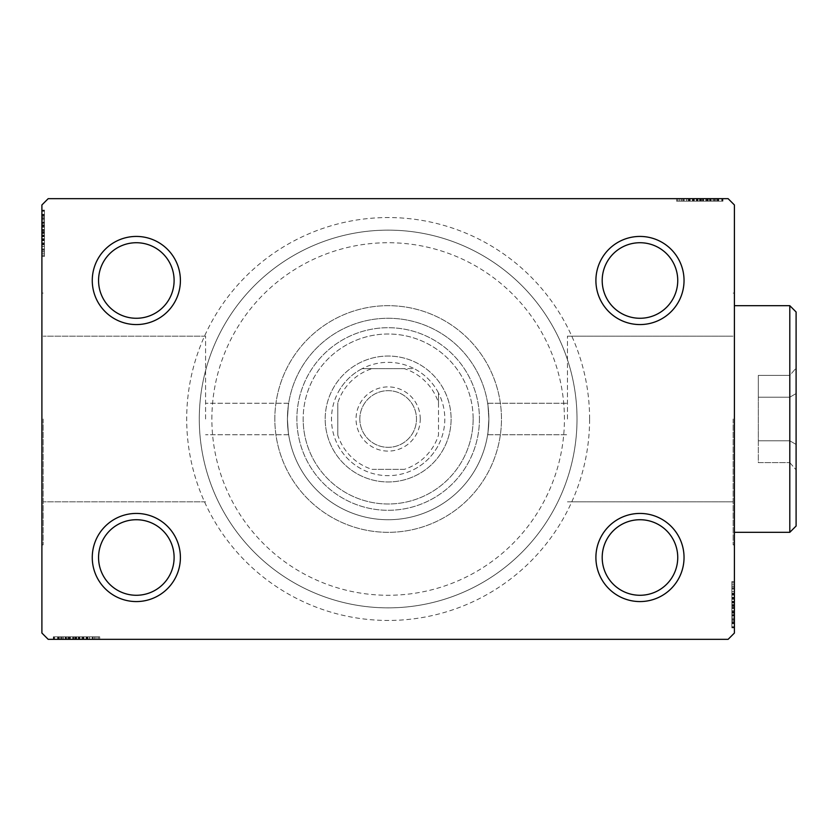<?xml version="1.0" encoding="UTF-8"?>
<svg xmlns="http://www.w3.org/2000/svg" width="838" height="838" viewBox="0 0 838 838"><rect width="100%" height="100%" fill="white"/><g stroke="black" fill="none" stroke-linecap="round" stroke-linejoin="round"><path stroke-width="0.63" stroke-dasharray="4.19 3.14" d="M589.606 419A201.455 201.455 0 0 0 388.151 217.545A201.455 201.455 0 0 0 186.696 419A201.455 201.455 0 0 0 388.151 620.455A201.455 201.455 0 0 0 589.606 419M199.287 419A188.864 188.864 0 0 1 388.151 230.136A188.864 188.864 0 0 1 577.015 419A188.864 188.864 0 0 1 388.151 607.864A188.864 188.864 0 0 1 199.287 419A188.864 188.864 0 0 1 388.151 230.136A188.864 188.864 0 0 1 577.015 419A188.864 188.864 0 0 1 388.151 607.864A188.864 188.864 0 0 1 199.287 419A188.864 188.864 0 0 0 388.151 607.864A188.864 188.864 0 0 0 577.015 419A188.864 188.864 0 0 0 388.151 230.136A188.864 188.864 0 0 0 199.287 419A188.864 188.864 0 0 0 388.151 607.864A188.864 188.864 0 0 0 577.015 419A188.864 188.864 0 0 0 388.151 230.136A188.864 188.864 0 0 0 199.287 419M677.743 557.5A37.773 37.773 0 0 1 639.97 595.273A37.773 37.773 0 0 1 602.197 557.5A37.773 37.773 0 0 1 639.97 519.728A37.773 37.773 0 0 1 677.743 557.5A37.773 37.773 0 0 1 639.97 595.273A37.773 37.773 0 0 1 602.197 557.5A37.773 37.773 0 0 1 639.97 519.728A37.773 37.773 0 0 1 677.743 557.5A37.773 37.773 0 0 1 639.97 595.273A37.773 37.773 0 0 1 602.197 557.5A37.773 37.773 0 0 1 639.97 519.728A37.773 37.773 0 0 1 677.743 557.5M677.743 280.5A37.773 37.773 0 0 1 639.97 318.272A37.773 37.773 0 0 1 602.197 280.5A37.773 37.773 0 0 1 639.97 242.727A37.773 37.773 0 0 1 677.743 280.5A37.773 37.773 0 0 1 639.97 318.272A37.773 37.773 0 0 1 602.197 280.5A37.773 37.773 0 0 1 639.97 242.727A37.773 37.773 0 0 1 677.743 280.5A37.773 37.773 0 0 1 639.97 318.272A37.773 37.773 0 0 1 602.197 280.5A37.773 37.773 0 0 1 639.97 242.727A37.773 37.773 0 0 1 677.743 280.5M174.105 280.5A37.773 37.773 0 0 1 136.332 318.272A37.773 37.773 0 0 1 98.559 280.5A37.773 37.773 0 0 1 136.332 242.727A37.773 37.773 0 0 1 174.105 280.5A37.773 37.773 0 0 1 136.332 318.272A37.773 37.773 0 0 1 98.559 280.5A37.773 37.773 0 0 1 136.332 242.727A37.773 37.773 0 0 1 174.105 280.5A37.773 37.773 0 0 1 136.332 318.272A37.773 37.773 0 0 1 98.559 280.5A37.773 37.773 0 0 1 136.332 242.727A37.773 37.773 0 0 1 174.105 280.5M174.105 557.5A37.773 37.773 0 0 1 136.332 595.273A37.773 37.773 0 0 1 98.559 557.5A37.773 37.773 0 0 1 136.332 519.728A37.773 37.773 0 0 1 174.105 557.5A37.773 37.773 0 0 1 136.332 595.273A37.773 37.773 0 0 1 98.559 557.5A37.773 37.773 0 0 1 136.332 519.728A37.773 37.773 0 0 1 174.105 557.5A37.773 37.773 0 0 1 136.332 595.273A37.773 37.773 0 0 1 98.559 557.5A37.773 37.773 0 0 1 136.332 519.728A37.773 37.773 0 0 1 174.105 557.5M180.4 557.5A44.068 44.068 0 0 0 136.332 513.432A44.068 44.068 0 0 0 92.264 557.5A44.068 44.068 0 0 0 136.332 601.569A44.068 44.068 0 0 0 180.4 557.5M684.038 557.5A44.068 44.068 0 0 0 639.97 513.432A44.068 44.068 0 0 0 595.902 557.5A44.068 44.068 0 0 0 639.97 601.569A44.068 44.068 0 0 0 684.038 557.5M684.038 280.5A44.068 44.068 0 0 0 639.97 236.431A44.068 44.068 0 0 0 595.902 280.5A44.068 44.068 0 0 0 639.97 324.568A44.068 44.068 0 0 0 684.038 280.5M180.4 280.5A44.068 44.068 0 0 0 136.332 236.431A44.068 44.068 0 0 0 92.264 280.5A44.068 44.068 0 0 0 136.332 324.568A44.068 44.068 0 0 0 180.4 280.5M567.452 419L567.452 336.153L567.452 419M488.879 419C487.538 398.699 487.538 398.699 488.879 419C487.538 398.699 487.538 398.699 488.879 419C487.538 398.699 487.538 398.699 488.879 419C487.538 398.699 487.538 398.699 488.879 419A100.728 100.728 0 0 1 388.151 519.728A100.728 100.728 0 0 1 287.424 419C288.764 398.699 288.764 398.699 287.424 419C288.764 398.699 288.764 398.699 287.424 419C288.764 398.699 288.764 398.699 287.424 419C288.764 398.699 288.764 398.699 287.424 419A100.728 100.728 0 0 1 388.151 318.272A100.728 100.728 0 0 1 488.879 419C487.538 439.301 487.538 439.301 488.879 419C487.538 439.301 487.538 439.301 488.879 419C487.538 439.301 487.538 439.301 488.879 419C487.538 439.301 487.538 439.301 488.879 419A100.728 100.728 0 0 1 388.151 519.728A100.728 100.728 0 0 1 287.424 419A100.728 100.728 0 0 1 388.151 318.272A100.728 100.728 0 0 1 488.879 419A100.728 100.728 0 0 1 388.151 519.728A100.728 100.728 0 0 1 287.424 419C288.764 439.301 288.764 439.301 287.424 419C288.764 439.301 288.764 439.301 287.424 419C288.764 439.301 288.764 439.301 287.424 419C288.764 439.301 288.764 439.301 287.424 419A100.728 100.728 0 0 1 388.151 318.272A100.728 100.728 0 0 1 488.879 419A100.728 100.728 0 0 1 388.151 519.728A100.728 100.728 0 0 1 287.424 419A100.728 100.728 0 0 1 388.151 318.272A100.728 100.728 0 0 1 488.879 419M733.145 419L733.145 544.91L733.145 419M734.402 419L734.402 544.91L734.402 419M205.582 419L205.582 336.153L205.582 419M43.157 419L43.157 544.91L43.157 419M41.9 419L41.9 544.91L41.9 419M274.833 419A113.319 113.319 0 0 1 388.151 305.681A113.319 113.319 0 0 1 501.47 419A113.319 113.319 0 0 1 388.151 532.319A113.319 113.319 0 0 1 274.833 419A113.319 113.319 0 0 1 388.151 305.681A113.319 113.319 0 0 1 501.47 419A113.319 113.319 0 0 1 388.151 532.319A113.319 113.319 0 0 1 274.833 419A113.319 113.319 0 0 0 388.151 532.319A113.319 113.319 0 0 0 501.47 419A113.319 113.319 0 0 0 388.151 305.681A113.319 113.319 0 0 0 274.833 419A113.319 113.319 0 0 0 388.151 532.319A113.319 113.319 0 0 0 501.47 419A113.319 113.319 0 0 0 388.151 305.681A113.319 113.319 0 0 0 274.833 419M694.377 198.658L722.377 198.658L694.377 198.658L694.377 201.172L689.046 201.172L689.025 198.658L722.377 198.658L677.743 198.658L721.811 198.658L677.743 198.658L721.811 198.658L677.743 198.658L721.811 198.658L677.743 198.658L721.811 198.658L689.025 198.658L689.046 201.172L721.811 201.172L721.811 198.658L677.743 198.658L722.943 198.658L677.743 198.658L721.811 198.658L677.743 198.658L721.811 198.658L721.811 201.172L707.691 201.172L707.691 198.658L707.691 201.172L721.811 201.172L721.811 198.658L721.811 201.172L677.743 201.172L677.743 198.658L677.743 201.172L722.943 201.172L722.943 198.658L676.612 198.658L722.943 198.658L676.612 198.658L722.943 198.658L676.612 198.658L722.943 198.658L722.943 201.172L717.862 201.172L717.862 198.658M728.107 198.658L48.195 198.658L41.9 204.954L41.9 633.046L48.195 639.342L728.107 639.342L734.402 633.046L734.402 204.954L728.107 198.658M717.862 201.172L682.268 201.172L722.377 201.172L715.034 201.172L718.711 201.172L718.711 198.658L715.034 198.658L722.377 198.658L715.034 198.658L722.377 198.658L715.034 198.658L722.377 198.658L718.711 198.658L718.711 201.172L715.034 201.172L715.034 198.658L715.034 201.172L718.428 201.172L718.428 198.658L681.137 198.658L718.428 198.658L681.137 198.658L718.428 198.658L692.995 198.658L718.428 198.658L718.428 201.172L677.743 201.172L677.743 198.658L677.743 201.172L721.811 201.172L721.811 198.658L721.811 201.172L677.743 201.172L677.743 198.658L677.743 201.172L710.614 201.172L710.614 198.658M734.402 599.317L734.402 627.316L734.402 599.317L731.888 599.317L731.888 593.985L734.402 593.964L734.402 627.316L734.402 582.682L734.402 626.751L734.402 582.682L734.402 626.751L734.402 582.682L734.402 626.751L734.402 582.682L734.402 626.751L734.402 593.964L731.888 593.985L731.888 626.751L734.402 626.751L734.402 582.682L734.402 627.882L734.402 582.682L734.402 626.751L734.402 582.682L734.402 626.751L731.888 626.751L731.888 612.63L734.402 612.63L731.888 612.63L731.888 626.751L734.402 626.751L731.888 626.751L731.888 582.682L734.402 582.682L731.888 582.682L731.888 627.882L734.402 627.882L734.402 581.551L734.402 627.882L734.402 581.551L734.402 627.882L734.402 581.551L734.402 627.882L731.888 627.882L731.888 622.802L734.402 622.802M731.888 622.802L731.888 587.208L731.888 627.316L731.888 619.973L731.888 623.64L734.402 623.64L734.402 627.316L734.402 619.973L734.402 627.316L734.402 619.973L734.402 627.316L734.402 623.64L731.888 623.64L731.888 619.973L734.402 619.973L731.888 619.973L731.888 623.357L734.402 623.357L734.402 586.076L734.402 623.357L734.402 586.076L734.402 623.357L734.402 597.934L734.402 623.357L731.888 623.357L731.888 582.682L734.402 582.682L731.888 582.682L731.888 626.751L734.402 626.751L731.888 626.751L731.888 582.682L734.402 582.682L731.888 582.682L731.888 615.553L734.402 615.553M81.925 639.342L53.925 639.342L81.925 639.342L81.925 636.828L87.257 636.828L87.278 639.342L53.925 639.342L98.559 639.342L54.491 639.342L98.559 639.342L54.491 639.342L98.559 639.342L54.491 639.342L98.559 639.342L54.491 639.342L87.278 639.342L87.257 636.828L54.491 636.828L54.491 639.342L98.559 639.342L53.36 639.342L98.559 639.342L54.491 639.342L98.559 639.342L54.491 639.342L54.491 636.828L68.611 636.828L68.611 639.342L68.611 636.828L54.491 636.828L54.491 639.342L54.491 636.828L98.559 636.828L98.559 639.342L98.559 636.828L53.36 636.828L53.36 639.342L99.691 639.342L53.36 639.342L99.691 639.342L53.36 639.342L99.691 639.342L53.36 639.342L53.36 636.828L58.451 636.828L58.451 639.342M58.451 636.828L94.045 636.828L53.925 636.828L61.268 636.828L57.602 636.828L57.602 639.342L53.925 639.342L61.268 639.342L53.925 639.342L61.268 639.342L53.925 639.342L57.602 639.342L57.602 636.828L61.268 636.828L61.268 639.342L61.268 636.828L57.885 636.828L57.885 639.342L95.165 639.342L57.885 639.342L95.165 639.342L57.885 639.342L83.308 639.342L57.885 639.342L57.885 636.828L98.559 636.828L98.559 639.342L98.559 636.828L54.491 636.828L54.491 639.342L54.491 636.828L98.559 636.828L98.559 639.342L98.559 636.828L65.689 636.828L65.689 639.342M41.9 238.683L41.9 210.684L41.9 238.683L44.414 238.683L44.414 244.015L41.9 244.036L41.9 210.684L41.9 255.318L41.9 211.249L41.9 255.318L41.9 211.249L41.9 255.318L41.9 211.249L41.9 255.318L41.9 211.249L41.9 244.036L44.414 244.015L44.414 211.249L41.9 211.249L41.9 255.318L41.9 210.118L41.9 255.318L41.9 211.249L41.9 255.318L41.9 211.249L44.414 211.249L44.414 225.37L41.9 225.37L44.414 225.37L44.414 211.249L41.9 211.249L44.414 211.249L44.414 255.318L41.9 255.318L44.414 255.318L44.414 210.118L41.9 210.118L41.9 256.449L41.9 210.118L41.9 256.449L41.9 210.118L41.9 256.449L41.9 210.118L44.414 210.118L44.414 215.198L41.9 215.198M44.414 215.198L44.414 250.792L44.414 210.684L44.414 218.027L44.414 214.36L41.9 214.36L41.9 210.684L41.9 218.027L41.9 210.684L41.9 218.027L41.9 210.684L41.9 214.36L44.414 214.36L44.414 218.027L41.9 218.027L44.414 218.027L44.414 214.643L41.9 214.643L41.9 251.924L41.9 214.643L41.9 251.924L41.9 214.643L41.9 240.066L41.9 214.643L44.414 214.643L44.414 255.318L41.9 255.318L44.414 255.318L44.414 211.249L41.9 211.249L44.414 211.249L44.414 255.318L41.9 255.318L44.414 255.318L44.414 222.447L41.9 222.447M44.414 218.592L41.9 218.592M44.414 215.272L41.9 215.272M44.414 229.895L44.414 244.686L44.414 229.895L41.9 229.895L41.9 244.686L41.9 229.895L41.9 244.686L41.9 229.895L44.414 229.895L44.414 244.686L41.9 244.686L44.414 244.686L44.414 229.895L41.9 229.895L44.414 229.895M44.414 222.447L44.414 255.318L41.9 255.318L44.414 255.318L44.414 211.249L41.9 211.249L44.414 211.249L44.414 244.036L44.414 239.438L41.9 239.459L44.414 239.438L44.414 246.163L41.9 246.163M44.414 246.163L44.414 210.118L44.414 219.755L41.9 219.755M44.414 219.755L44.414 221.986L41.9 221.986M44.414 221.986L44.414 251.924L41.9 251.924L44.414 251.924L44.414 214.643L41.9 214.643L44.414 214.643L44.414 233.31L41.9 233.31L44.414 233.31L44.414 251.924L44.414 233.111L41.9 233.111L44.414 233.111L44.414 214.643L41.9 214.643L44.414 214.643L44.414 219.818L41.9 219.818M44.414 222.112L41.9 222.112M44.414 226.428L41.9 226.428M44.414 256.449L44.414 210.118L44.414 256.449L41.9 256.449L44.414 256.449L44.414 233.299L41.9 233.299L44.414 233.299L44.414 210.118L41.9 210.118L44.414 210.118L44.414 233.09L41.9 233.09L44.414 233.09L44.414 256.449L41.9 256.449M44.414 248.991L41.9 248.991M44.414 246.278L41.9 246.278M44.414 246.351L41.9 246.351M44.414 240.653L41.9 240.653M44.414 236.264L41.9 236.264M44.414 219.818L44.414 244.015L44.414 222.07L41.9 222.049L44.414 222.07L44.414 211.249L41.9 211.249L44.414 211.249L44.414 255.318L41.9 255.318L44.414 255.318L44.414 221.881L41.9 221.881M44.414 221.881L44.414 255.318L41.9 255.318L44.414 255.318L44.414 211.249L41.9 211.249L44.414 211.249L44.414 255.318L41.9 255.318L44.414 255.318L44.414 244.392L41.9 244.392M44.414 244.392L44.414 235.017L41.9 235.017M44.414 235.017L44.414 223.756L41.9 223.756L41.9 232.157L41.9 215.764L41.9 223.756L44.414 223.756L44.414 211.249L41.9 211.249L44.414 211.249L44.414 255.318L41.9 255.318L44.414 255.318L44.414 253.725L41.9 253.725M44.414 231.634L44.414 215.764L44.414 231.634L41.9 231.634M44.414 250.792L41.9 250.792L41.9 215.764L41.9 250.792L44.414 250.792L44.414 215.764L41.9 215.764L44.414 215.764L44.414 250.792L41.9 250.792L44.414 250.792M44.414 244.319L41.9 244.319M44.414 236.672L41.9 236.672M44.414 232.157L41.9 232.157L44.414 232.157M44.414 251.924L41.9 251.924M44.414 253.725L44.414 232.723L41.9 232.723M44.414 232.723L44.414 211.249L41.9 211.249L44.414 211.249L44.414 225.37L41.9 225.37L44.414 225.37L44.414 211.249L41.9 211.249L44.414 211.249L44.414 255.318L41.9 255.318L44.414 255.318L44.414 211.249L41.9 211.249L44.414 211.249L44.414 243.449L41.9 243.449L44.414 243.449L44.414 238.715L41.9 238.715L44.414 238.715L44.414 244.015L41.9 244.015L44.414 244.015L44.414 227.266L41.9 227.266L44.414 227.266L44.414 210.684L41.9 210.684L44.414 210.684L44.414 214.36L44.414 210.684L41.9 210.684L44.414 210.684L44.414 214.36L41.9 214.36L44.414 214.36L44.414 218.027L41.9 218.027L44.414 218.027L44.414 210.684L44.414 238.683M44.414 215.764L41.9 215.764M44.414 249.556L41.9 249.556M44.414 232.734L41.9 232.734M44.414 216.885L41.9 216.885M44.414 240.066L41.9 240.066L44.414 240.066L44.414 214.643L44.414 240.066L41.9 240.066M44.414 235.729L41.9 235.729M44.414 232.807L41.9 232.807M44.414 224.972L41.9 224.972M44.414 219.985L41.9 219.985M44.414 215.041L41.9 215.041M44.414 222.898L41.9 222.898M44.414 226.208L41.9 226.208M44.414 230.607L41.9 230.607M44.414 235.572L41.9 235.572M44.414 242.915L41.9 242.915M44.414 239.49L41.9 239.49M44.414 233.121L41.9 233.121M44.414 227.234L41.9 227.234L44.414 227.234M44.414 210.684L44.414 214.36L41.9 214.36L44.414 214.36L44.414 218.027L44.414 210.684L41.9 210.684M61.834 636.828L61.834 639.342M58.513 636.828L58.513 639.342M73.136 636.828L87.927 636.828L73.136 636.828L73.136 639.342L87.927 639.342L73.136 639.342L87.927 639.342L73.136 639.342L73.136 636.828L87.927 636.828L87.927 639.342L87.927 636.828L73.136 636.828L73.136 639.342L73.136 636.828M65.689 636.828L98.559 636.828L98.559 639.342L98.559 636.828L54.491 636.828L54.491 639.342L54.491 636.828L87.278 636.828L82.679 636.828L82.7 639.342L82.679 636.828L89.404 636.828L89.404 639.342M89.404 636.828L53.36 636.828L62.997 636.828L62.997 639.342M62.997 636.828L65.228 636.828L65.228 639.342M65.228 636.828L95.165 636.828L95.165 639.342L95.165 636.828L57.885 636.828L57.885 639.342L57.885 636.828L76.551 636.828L76.551 639.342L76.551 636.828L95.165 636.828L76.352 636.828L76.352 639.342L76.352 636.828L57.885 636.828L57.885 639.342L57.885 636.828L63.06 636.828L63.06 639.342M65.354 636.828L65.354 639.342M69.68 636.828L69.68 639.342M99.691 636.828L53.36 636.828L99.691 636.828L99.691 639.342L99.691 636.828L76.541 636.828L76.541 639.342L76.541 636.828L53.36 636.828L53.36 639.342L53.36 636.828L76.331 636.828L76.331 639.342L76.331 636.828L99.691 636.828L99.691 639.342M92.232 636.828L92.232 639.342M89.519 636.828L89.519 639.342M89.593 636.828L89.593 639.342M83.894 636.828L83.894 639.342M79.505 636.828L79.505 639.342M63.06 636.828L87.257 636.828L65.312 636.828L65.291 639.342L65.312 636.828L54.491 636.828L54.491 639.342L54.491 636.828L98.559 636.828L98.559 639.342L98.559 636.828L65.134 636.828L65.134 639.342M65.134 636.828L98.559 636.828L98.559 639.342L98.559 636.828L54.491 636.828L54.491 639.342L54.491 636.828L98.559 636.828L98.559 639.342L98.559 636.828L87.644 636.828L87.644 639.342M87.644 636.828L78.269 636.828L78.269 639.342M78.269 636.828L66.998 636.828L66.998 639.342L75.399 639.342L59.006 639.342L66.998 639.342L66.998 636.828L54.491 636.828L54.491 639.342L54.491 636.828L98.559 636.828L98.559 639.342L98.559 636.828L96.967 636.828L96.967 639.342M74.875 636.828L59.006 636.828L74.875 636.828L74.875 639.342M94.045 636.828L94.045 639.342L59.006 639.342L94.045 639.342L94.045 636.828L59.006 636.828L59.006 639.342L59.006 636.828L94.045 636.828L94.045 639.342L94.045 636.828M87.561 636.828L87.561 639.342M79.914 636.828L79.914 639.342M75.399 636.828L75.399 639.342L75.399 636.828M95.165 636.828L95.165 639.342M96.967 636.828L75.965 636.828L75.965 639.342M75.965 636.828L54.491 636.828L54.491 639.342L54.491 636.828L68.611 636.828L68.611 639.342L68.611 636.828L54.491 636.828L54.491 639.342L54.491 636.828L98.559 636.828L98.559 639.342L98.559 636.828L54.491 636.828L54.491 639.342L54.491 636.828L86.691 636.828L86.691 639.342L86.691 636.828L81.956 636.828L81.956 639.342L81.956 636.828L87.257 636.828L87.257 639.342L87.257 636.828L70.507 636.828L70.507 639.342L70.507 636.828L53.925 636.828L53.925 639.342L53.925 636.828L57.602 636.828L53.925 636.828L53.925 639.342L53.925 636.828L57.602 636.828L57.602 639.342L57.602 636.828L61.268 636.828L61.268 639.342L61.268 636.828L53.925 636.828L81.925 636.828M59.006 636.828L59.006 639.342M92.809 636.828L92.809 639.342M75.975 636.828L75.975 639.342M60.137 636.828L60.137 639.342M83.308 636.828L83.308 639.342L83.308 636.828L57.885 636.828L83.308 636.828L83.308 639.342M78.971 636.828L78.971 639.342M76.049 636.828L76.049 639.342M68.213 636.828L68.213 639.342M63.227 636.828L63.227 639.342M58.283 636.828L58.283 639.342M66.139 636.828L66.139 639.342M69.449 636.828L69.449 639.342M73.849 636.828L73.849 639.342M78.814 636.828L78.814 639.342M86.157 636.828L86.157 639.342M82.732 636.828L82.732 639.342M76.363 636.828L76.363 639.342M70.476 636.828L70.476 639.342L70.476 636.828M53.925 636.828L57.602 636.828L57.602 639.342L57.602 636.828L61.268 636.828L53.925 636.828L53.925 639.342M731.888 619.408L734.402 619.408M731.888 622.728L734.402 622.728M731.888 608.105L731.888 593.314L731.888 608.105L734.402 608.105L734.402 593.314L734.402 608.105L734.402 593.314L734.402 608.105L731.888 608.105L731.888 593.314L734.402 593.314L731.888 593.314L731.888 608.105L734.402 608.105L731.888 608.105M731.888 615.553L731.888 582.682L734.402 582.682L731.888 582.682L731.888 626.751L734.402 626.751L731.888 626.751L731.888 593.964L731.888 598.562L734.402 598.542L731.888 598.562L731.888 591.838L734.402 591.838M731.888 591.838L731.888 627.882L731.888 618.245L734.402 618.245M731.888 618.245L731.888 616.014L734.402 616.014M731.888 616.014L731.888 586.076L734.402 586.076L731.888 586.076L731.888 623.357L734.402 623.357L731.888 623.357L731.888 604.69L734.402 604.69L731.888 604.69L731.888 586.076L731.888 604.889L734.402 604.889L731.888 604.889L731.888 623.357L734.402 623.357L731.888 623.357L731.888 618.182L734.402 618.182M731.888 615.888L734.402 615.888M731.888 611.572L734.402 611.572M731.888 581.551L731.888 627.882L731.888 581.551L734.402 581.551L731.888 581.551L731.888 604.701L734.402 604.701L731.888 604.701L731.888 627.882L734.402 627.882L731.888 627.882L731.888 604.91L734.402 604.91L731.888 604.91L731.888 581.551L734.402 581.551M731.888 589.009L734.402 589.009M731.888 591.722L734.402 591.722M731.888 591.649L734.402 591.649M731.888 597.347L734.402 597.347M731.888 601.736L734.402 601.736M731.888 618.182L731.888 593.985L731.888 615.93L734.402 615.951L731.888 615.93L731.888 626.751L734.402 626.751L731.888 626.751L731.888 582.682L734.402 582.682L731.888 582.682L731.888 616.119L734.402 616.119M731.888 616.119L731.888 582.682L734.402 582.682L731.888 582.682L731.888 626.751L734.402 626.751L731.888 626.751L731.888 582.682L734.402 582.682L731.888 582.682L731.888 593.608L734.402 593.608M731.888 593.608L731.888 602.983L734.402 602.983M731.888 602.983L731.888 614.244L734.402 614.244L734.402 605.843L734.402 622.236L734.402 614.244L731.888 614.244L731.888 626.751L734.402 626.751L731.888 626.751L731.888 582.682L734.402 582.682L731.888 582.682L731.888 584.275L734.402 584.275M731.888 606.366L731.888 622.236L731.888 606.366L734.402 606.366M731.888 587.208L734.402 587.208L734.402 622.236L734.402 587.208L731.888 587.208L731.888 622.236L734.402 622.236L731.888 622.236L731.888 587.208L734.402 587.208L731.888 587.208M731.888 593.681L734.402 593.681M731.888 601.328L734.402 601.328M731.888 605.843L734.402 605.843L731.888 605.843M731.888 586.076L734.402 586.076M731.888 584.275L731.888 605.277L734.402 605.277M731.888 605.277L731.888 626.751L734.402 626.751L731.888 626.751L731.888 612.63L734.402 612.63L731.888 612.63L731.888 626.751L734.402 626.751L731.888 626.751L731.888 582.682L734.402 582.682L731.888 582.682L731.888 626.751L734.402 626.751L731.888 626.751L731.888 594.551L734.402 594.551L731.888 594.551L731.888 599.285L734.402 599.285L731.888 599.285L731.888 593.985L734.402 593.985L731.888 593.985L731.888 610.734L734.402 610.734L731.888 610.734L731.888 627.316L734.402 627.316L731.888 627.316L731.888 623.64L731.888 627.316L734.402 627.316L731.888 627.316L731.888 623.64L734.402 623.64L731.888 623.64L731.888 619.973L734.402 619.973L731.888 619.973L731.888 627.316L731.888 599.317M731.888 622.236L734.402 622.236M731.888 588.444L734.402 588.444M731.888 605.266L734.402 605.266M731.888 621.115L734.402 621.115M731.888 597.934L734.402 597.934L731.888 597.934L731.888 623.357L731.888 597.934L734.402 597.934M731.888 602.271L734.402 602.271M731.888 605.193L734.402 605.193M731.888 613.028L734.402 613.028M731.888 618.015L734.402 618.015M731.888 622.959L734.402 622.959M731.888 615.102L734.402 615.102M731.888 611.792L734.402 611.792M731.888 607.393L734.402 607.393M731.888 602.428L734.402 602.428M731.888 595.085L734.402 595.085M731.888 598.51L734.402 598.51M731.888 604.879L734.402 604.879M731.888 610.766L734.402 610.766L731.888 610.766M731.888 627.316L731.888 623.64L734.402 623.64L731.888 623.64L731.888 619.973L731.888 627.316L734.402 627.316M714.468 201.172L714.468 198.658M717.789 201.172L717.789 198.658M703.166 201.172L688.375 201.172L703.166 201.172L703.166 198.658L688.375 198.658L703.166 198.658L688.375 198.658L703.166 198.658L703.166 201.172L688.375 201.172L688.375 198.658L688.375 201.172L703.166 201.172L703.166 198.658L703.166 201.172M710.614 201.172L677.743 201.172L677.743 198.658L677.743 201.172L721.811 201.172L721.811 198.658L721.811 201.172L689.025 201.172L693.623 201.172L693.613 198.658L693.623 201.172L686.898 201.172L686.898 198.658M686.898 201.172L722.943 201.172L713.316 201.172L713.316 198.658M713.316 201.172L711.074 201.172L711.074 198.658M711.074 201.172L681.137 201.172L681.137 198.658L681.137 201.172L718.428 201.172L718.428 198.658L718.428 201.172L699.751 201.172L699.751 198.658L699.751 201.172L681.137 201.172L699.96 201.172L699.96 198.658L699.96 201.172L718.428 201.172L718.428 198.658L718.428 201.172L713.243 201.172L713.243 198.658M710.959 201.172L710.959 198.658M706.633 201.172L706.633 198.658M676.612 201.172L722.943 201.172L676.612 201.172L676.612 198.658L676.612 201.172L699.761 201.172L699.761 198.658L699.761 201.172L722.943 201.172L722.943 198.658L722.943 201.172L699.971 201.172L699.971 198.658L699.971 201.172L676.612 201.172L676.612 198.658M684.07 201.172L684.07 198.658M686.783 201.172L686.783 198.658M686.71 201.172L686.71 198.658M692.408 201.172L692.408 198.658M696.797 201.172L696.797 198.658M713.243 201.172L689.046 201.172L710.991 201.172L711.012 198.658L710.991 201.172L721.811 201.172L721.811 198.658L721.811 201.172L677.743 201.172L677.743 198.658L677.743 201.172L711.179 201.172L711.179 198.658M711.179 201.172L677.743 201.172L677.743 198.658L677.743 201.172L721.811 201.172L721.811 198.658L721.811 201.172L677.743 201.172L677.743 198.658L677.743 201.172L688.668 201.172L688.668 198.658M688.668 201.172L698.044 201.172L698.044 198.658M698.044 201.172L709.304 201.172L709.304 198.658L700.914 198.658L717.297 198.658L709.304 198.658L709.304 201.172L721.811 201.172L721.811 198.658L721.811 201.172L677.743 201.172L677.743 198.658L677.743 201.172L679.335 201.172L679.335 198.658M701.427 201.172L717.297 201.172L701.427 201.172L701.427 198.658M682.268 201.172L682.268 198.658L717.297 198.658L682.268 198.658L682.268 201.172L717.297 201.172L717.297 198.658L717.297 201.172L682.268 201.172L682.268 198.658L682.268 201.172M688.742 201.172L688.742 198.658M696.388 201.172L696.388 198.658M700.914 201.172L700.914 198.658L700.914 201.172M681.137 201.172L681.137 198.658M679.335 201.172L700.338 201.172L700.338 198.658M700.338 201.172L721.811 201.172L721.811 198.658L721.811 201.172L707.691 201.172L707.691 198.658L707.691 201.172L721.811 201.172L721.811 198.658L721.811 201.172L677.743 201.172L677.743 198.658L677.743 201.172L721.811 201.172L721.811 198.658L721.811 201.172L689.611 201.172L689.611 198.658L689.611 201.172L694.346 201.172L694.346 198.658L694.346 201.172L689.046 201.172L689.046 198.658L689.046 201.172L705.795 201.172L705.795 198.658L705.795 201.172L722.377 201.172L722.377 198.658L722.377 201.172L718.711 201.172L722.377 201.172L722.377 198.658L722.377 201.172L718.711 201.172L718.711 198.658L718.711 201.172L715.034 201.172L715.034 198.658L715.034 201.172L722.377 201.172L694.377 201.172M717.297 201.172L717.297 198.658M683.504 201.172L683.504 198.658M700.327 201.172L700.327 198.658M716.176 201.172L716.176 198.658M692.995 201.172L692.995 198.658L692.995 201.172L718.428 201.172L692.995 201.172L692.995 198.658M697.331 201.172L697.331 198.658M700.254 201.172L700.254 198.658M708.1 201.172L708.1 198.658M713.075 201.172L713.075 198.658M718.019 201.172L718.019 198.658M710.174 201.172L710.174 198.658M706.853 201.172L706.853 198.658M702.454 201.172L702.454 198.658M697.488 201.172L697.488 198.658M690.145 201.172L690.145 198.658M693.571 201.172L693.571 198.658M699.94 201.172L699.94 198.658M705.826 201.172L705.826 198.658L705.826 201.172M722.377 201.172L718.711 201.172L718.711 198.658L718.711 201.172L715.034 201.172L722.377 201.172L722.377 198.658M211.878 419A176.273 176.273 0 0 1 388.151 242.727A176.273 176.273 0 0 1 564.424 419A176.273 176.273 0 0 1 388.151 595.273A176.273 176.273 0 0 1 211.878 419M451.106 419A62.955 62.955 0 0 1 388.151 481.955A62.955 62.955 0 0 1 325.196 419A62.955 62.955 0 0 1 388.151 356.045A62.955 62.955 0 0 1 451.106 419A62.955 62.955 0 0 1 388.151 481.955A62.955 62.955 0 0 1 325.196 419A62.955 62.955 0 0 1 388.151 356.045A62.955 62.955 0 0 1 451.106 419A62.955 62.955 0 0 1 388.151 481.955A62.955 62.955 0 0 1 325.196 419A62.955 62.955 0 0 0 388.151 481.955A62.955 62.955 0 0 0 451.106 419A62.955 62.955 0 0 0 388.151 356.045A62.955 62.955 0 0 0 325.196 419A62.955 62.955 0 0 1 388.151 356.045A62.955 62.955 0 0 1 451.106 419M473.145 419A84.994 84.994 0 0 1 388.151 503.994A84.994 84.994 0 0 1 303.167 419A84.994 84.994 0 0 0 388.151 503.994A84.994 84.994 0 0 0 473.145 419A84.994 84.994 0 0 0 388.151 334.006A84.994 84.994 0 0 0 303.167 419A84.994 84.994 0 0 1 388.151 334.006A84.994 84.994 0 0 1 473.145 419M479.441 419A91.29 91.29 0 0 1 388.151 510.29A91.29 91.29 0 0 1 296.872 419A91.29 91.29 0 0 1 388.151 327.71A91.29 91.29 0 0 1 479.441 419A91.29 91.29 0 0 1 388.151 510.29A91.29 91.29 0 0 1 296.872 419A91.29 91.29 0 0 1 388.151 327.71A91.29 91.29 0 0 1 479.441 419M420.257 419A32.106 32.106 0 0 0 388.151 386.894A32.106 32.106 0 0 0 356.045 419A32.106 32.106 0 0 0 388.151 451.106A32.106 32.106 0 0 0 420.257 419M359.827 419A28.335 28.335 0 0 1 388.151 390.665A28.335 28.335 0 0 1 416.486 419A28.335 28.335 0 0 1 388.151 447.335A28.335 28.335 0 0 1 359.827 419A28.335 28.335 0 0 1 388.151 390.665A28.335 28.335 0 0 1 416.486 419A28.335 28.335 0 0 1 388.151 447.335A28.335 28.335 0 0 1 359.827 419M438.515 402.879L438.515 393.043A56.659 56.659 0 0 1 362.194 469.364A56.659 56.659 0 0 1 362.194 368.636L414.108 368.636A56.659 56.659 0 0 1 438.515 393.043L438.515 435.121A52.878 52.878 0 0 1 404.272 469.364L372.03 469.364A52.878 52.878 0 0 1 337.787 435.121L337.787 402.879A52.878 52.878 0 0 1 372.03 368.636L404.272 368.636A52.878 52.878 0 0 1 438.515 402.879L438.515 435.121M372.03 368.636L362.194 368.636A56.659 56.659 0 0 1 414.108 368.636L404.272 368.636M337.787 435.121L337.787 402.879M404.272 469.364L372.03 469.364M337.787 444.957A56.659 56.659 0 0 0 362.194 469.364M438.515 393.043A56.659 56.659 0 0 0 414.108 368.636M362.194 368.636A56.659 56.659 0 0 0 337.787 393.043M414.108 469.364A56.659 56.659 0 0 0 438.515 444.957M789.805 532.319L796.1 526.023L796.1 311.977L796.1 526.023L796.1 311.977L789.805 305.681L789.805 532.319L789.805 419L789.805 532.319L734.402 532.319M796.1 393.556L796.1 469.888L796.1 368.112L796.1 393.556L789.805 397.191L789.805 462.618L789.805 375.382L789.805 397.191L796.1 393.556L796.1 444.444L789.805 440.809L796.1 444.444L796.1 469.888L796.1 368.112L789.805 375.382L789.805 462.618L796.1 469.888L789.805 462.618L789.805 375.382L758.327 375.382L758.327 397.191L789.805 397.191L796.1 393.556L789.805 397.191L758.327 397.191L758.327 440.809L789.805 440.809L796.1 444.444L789.805 440.809L758.327 440.809L758.327 462.618L789.805 462.618L758.327 462.618L758.327 375.382L789.805 375.382L796.1 368.112L796.1 393.556M789.805 419L789.805 305.681L789.805 419M758.327 440.809L789.805 440.809L758.327 440.809L758.327 397.191L789.805 397.191L758.327 397.191L758.327 440.809M758.327 375.382L758.327 397.191L758.327 375.382M44.414 225.998L41.9 225.998M44.414 225.558L41.9 225.558M44.414 233.456L41.9 233.456M44.414 229.486L41.9 229.486M69.24 636.828L69.24 639.342M68.8 636.828L68.8 639.342M76.698 636.828L76.698 639.342M72.728 636.828L72.728 639.342M731.888 612.002L734.402 612.002M731.888 612.442L734.402 612.442M731.888 604.544L734.402 604.544M731.888 608.514L734.402 608.514M707.063 201.172L707.063 198.658M707.502 201.172L707.502 198.658M699.604 201.172L699.604 198.658M703.574 201.172L703.574 198.658M487.643 403.256L567.452 403.256L487.643 403.256M567.452 336.153L733.145 336.153L567.452 336.153M733.145 293.091L734.402 293.091L733.145 293.091M288.66 403.256L205.582 403.256L288.66 403.256M205.582 336.153L43.157 336.153L205.582 336.153M43.157 293.091L41.9 293.091L43.157 293.091M43.157 544.91L41.9 544.91L43.157 544.91M205.582 501.847L43.157 501.847L205.582 501.847M288.66 434.744L205.582 434.744L288.66 434.744M733.145 544.91L734.402 544.91L733.145 544.91M567.452 501.847L733.145 501.847L567.452 501.847M487.643 434.744L567.452 434.744L487.643 434.744M734.402 305.681L789.805 305.681"/><path stroke-width="1.26" d="M595.902 557.5A44.068 44.068 0 0 0 639.97 601.569A44.068 44.068 0 0 0 684.038 557.5A44.068 44.068 0 0 0 639.97 513.432A44.068 44.068 0 0 0 595.902 557.5M677.743 557.5A37.773 37.773 0 0 1 639.97 595.273A37.773 37.773 0 0 1 602.197 557.5A37.773 37.773 0 0 1 639.97 519.728A37.773 37.773 0 0 1 677.743 557.5M595.902 280.5A44.068 44.068 0 0 0 639.97 324.568A44.068 44.068 0 0 0 684.038 280.5A44.068 44.068 0 0 0 639.97 236.431A44.068 44.068 0 0 0 595.902 280.5M677.743 280.5A37.773 37.773 0 0 1 639.97 318.272A37.773 37.773 0 0 1 602.197 280.5A37.773 37.773 0 0 1 639.97 242.727A37.773 37.773 0 0 1 677.743 280.5M92.264 280.5A44.068 44.068 0 0 0 136.332 324.568A44.068 44.068 0 0 0 180.4 280.5A44.068 44.068 0 0 0 136.332 236.431A44.068 44.068 0 0 0 92.264 280.5M174.105 280.5A37.773 37.773 0 0 1 136.332 318.272A37.773 37.773 0 0 1 98.559 280.5A37.773 37.773 0 0 1 136.332 242.727A37.773 37.773 0 0 1 174.105 280.5M92.264 557.5A44.068 44.068 0 0 0 136.332 601.569A44.068 44.068 0 0 0 180.4 557.5A44.068 44.068 0 0 0 136.332 513.432A44.068 44.068 0 0 0 92.264 557.5M174.105 557.5A37.773 37.773 0 0 1 136.332 595.273A37.773 37.773 0 0 1 98.559 557.5A37.773 37.773 0 0 1 136.332 519.728A37.773 37.773 0 0 1 174.105 557.5M728.107 198.658L48.195 198.658L41.9 204.954L41.9 633.046L48.195 639.342L728.107 639.342L734.402 633.046L734.402 204.954L728.107 198.658M789.805 305.681L796.1 311.977L796.1 526.023L789.805 532.319L789.805 305.681L734.402 305.681M789.805 532.319L734.402 532.319"/></g></svg>
